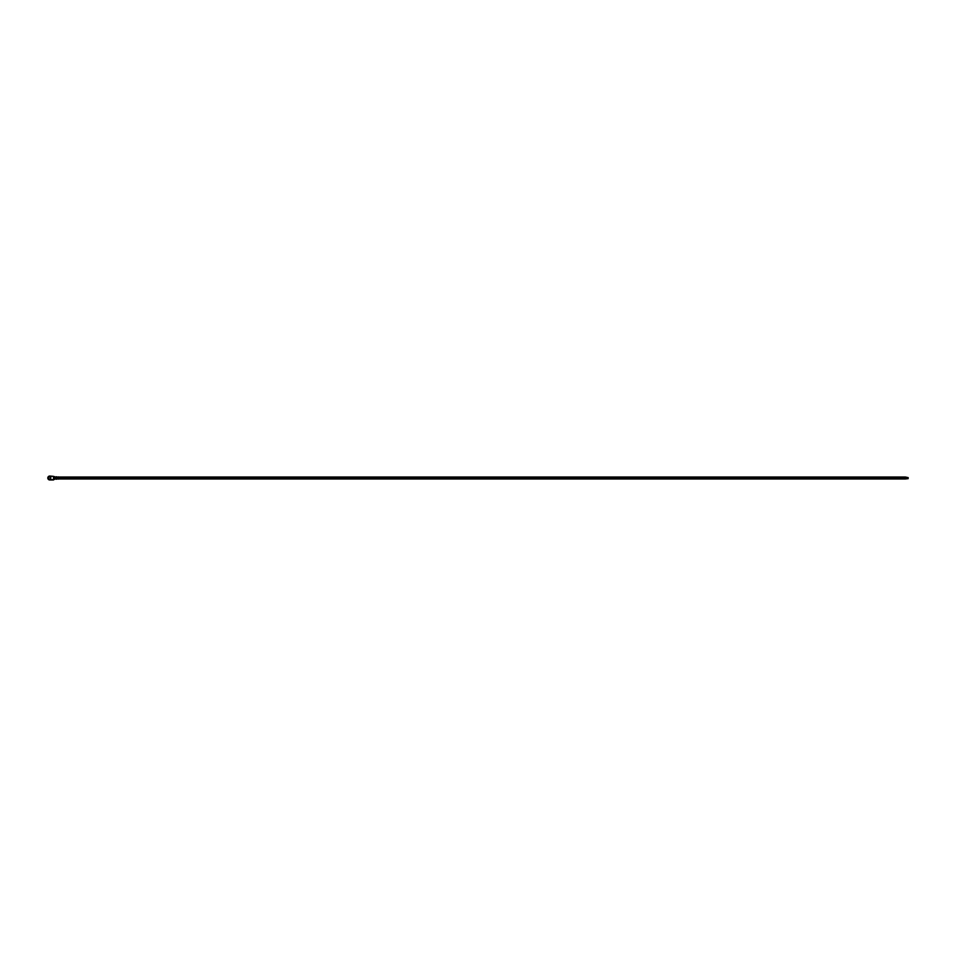 <?xml version="1.0" encoding="UTF-8"?>
<svg xmlns="http://www.w3.org/2000/svg" width="956" height="956" viewBox="0 0 956 956"><rect width="100%" height="100%" fill="white"/><g stroke="black" fill="none" stroke-linecap="round" stroke-linejoin="round"><path stroke-width="1.43" d="M905.416 477.606L908.2 477.606L905.416 477.02L905.416 478.98L908.2 478.633L905.416 478.394M905.416 477.916L58.161 477.916M905.416 478.084L58.161 478.084M53.512 479.649L49.772 479.649A1.649 1.649 0 0 1 48.123 478A1.649 1.649 0 0 1 49.772 476.351L53.512 476.351L49.772 476.028A1.972 1.972 0 0 0 47.8 478A1.972 1.972 0 0 0 49.772 479.972L53.512 479.972L53.512 478.466L54.444 479.35L54.444 476.65L54.444 479.35M48.744 478A1.028 1.028 0 0 1 49.772 476.972A1.028 1.028 0 0 1 50.811 478A1.028 1.028 0 0 1 49.772 479.028A1.028 1.028 0 0 1 48.744 478M54.444 476.65L53.512 478.466M53.512 477.534L53.512 476.351M56.308 479.243L56.308 476.757L56.774 479.219L55.376 478.466L54.91 479.326M56.308 476.757L55.376 477.534L54.91 476.674M56.774 479.219L57.241 478.466L58.161 479.147L58.161 476.853L57.241 477.534L56.774 476.781M905.416 478.98L58.161 478.98M905.416 477.02L58.161 477.02"/></g></svg>
